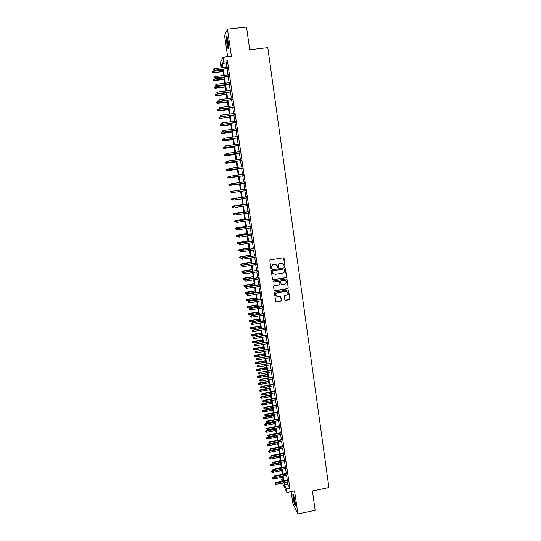 <?xml version="1.0" encoding="UTF-8"?>
<svg xmlns="http://www.w3.org/2000/svg" width="541" height="541" viewBox="0 0 541 541"><rect width="100%" height="100%" fill="white"/><g stroke="black" fill="none" stroke-linecap="round" stroke-linejoin="round"><path stroke-width="0.81" d="M284.701 266.618L285.127 266.037L284.052 258.422L283.241 257.814L270.432 259.856L269.817 260.688L270.919 268.329L271.487 268.749L271.771 267.18C271.71 265.766 272.36 264.88 273.726 264.515L274.794 264.346L277.107 265.442L277.601 267.443L278.108 267.687L278.392 266.118C278.331 264.705 278.98 263.819 280.339 263.453L281.401 263.284L283.694 264.346L284.201 266.388L284.701 266.618M284.35 266.544L284.992 265.976L283.552 257.834M271.115 268.661L271.792 268.099L271.771 267.18M277.743 267.599L278.405 267.038L278.392 266.118M295.156 502.143C294.23 496.895 293.459 494.359 292.85 494.528L293.033 497.767C293.946 502.974 294.717 505.504 295.339 505.368L295.156 502.143M228.092 41.292C227.443 37.315 226.916 35.794 226.51 36.727L226.848 43.841C227.49 47.797 228.018 49.312 228.43 48.392L228.092 41.292M284.809 299.782L285.614 300.37L289.171 299.775L289.78 298.95L288.596 290.585L287.792 289.99L275.065 292.106L274.456 292.931L275.734 301.547L276.471 301.912L280.786 301.188L281.388 300.356L280.799 296.542L280.069 296.184L277.932 296.542L275.964 295.575C275.491 294.162 275.964 293.215 277.384 292.742L285.763 291.349L287.69 292.262C288.204 293.689 287.744 294.649 286.297 295.143L284.904 295.379L284.302 296.204L284.809 299.782M287.555 481.963L287.893 484.283L289.895 488.354L286.405 489.078L286.906 492.466L282.429 483.018M222.236 66.293L220.863 66.455L220.309 62.661L223.027 57.278L231.406 56.298L227.463 29.173L246.507 27.05L249.732 49.758L267.795 47.662L328.928 487.549L312.421 490.991L315.16 510.291L297.922 513.95L294.568 490.876L286.906 492.466M223.027 57.278L223.609 61.228L222.473 63.392L223.088 67.571M289.895 488.354L227.416 60.775L223.609 61.228M286.047 277.682L286.656 276.85L285.371 268.147L284.654 267.815L271.873 269.885L271.264 270.716L272.475 279.163L273.293 279.765L286.047 277.682L286.52 276.776L285.006 267.849M287.034 279.521L288.218 287.92L287.616 288.745L274.882 290.862L274.071 290.267L273.557 286.662L274.165 285.837L279.339 284.979L279.947 284.153L279.521 281.516L278.791 281.164L273.401 282.05L272.887 281.8L273.259 281.05L286.223 278.926L287.034 279.521L288.218 287.92M291.132 491.586L292.843 503.292L297.922 513.95M227.463 29.173L224.569 35.611L227.653 56.737M227.585 68.693L227.348 67.064M228.721 76.47L228.491 74.861M229.857 84.227L229.627 82.631M230.993 91.963L230.757 90.388M232.116 99.672L231.893 98.117M233.245 107.368L233.022 105.826M234.368 115.037L234.145 113.522M235.484 122.692L235.267 121.191M236.6 130.327L236.383 128.839M237.715 137.941L237.499 136.474M238.824 145.536L238.615 144.082M239.934 153.103L239.724 151.676M241.043 160.657L240.833 159.25M242.145 168.197L241.935 166.797M243.24 175.71L243.037 174.33M244.336 183.203L244.14 181.844M245.431 190.682L245.235 189.336M246.527 198.155L246.324 196.796M247.616 205.6L247.413 204.234M248.704 213.032L248.502 211.659M249.786 220.451L249.584 219.058M250.868 227.842L250.666 226.442M251.944 235.213L251.741 233.807M253.026 242.571L252.816 241.151M254.094 249.908L253.885 248.481M255.169 257.225L254.953 255.785M256.231 264.522L256.021 263.075M257.3 271.805L257.083 270.344M258.361 279.061L258.145 277.594M259.423 286.311L259.207 284.83M260.478 293.533L260.262 292.045M261.533 300.735L261.317 299.241M262.581 307.924L262.365 306.422M263.629 315.099L263.413 313.584M264.677 322.247L264.454 320.725M265.719 329.381L265.496 327.846M266.76 336.495L266.537 334.953M267.802 343.596L267.572 342.04M268.836 350.676L268.606 349.114M269.871 357.736L269.641 356.167M270.899 364.776L270.669 363.2M271.927 371.802L271.697 370.213M272.955 378.815L272.718 377.219M273.976 385.807L273.739 384.198M274.997 392.78L274.76 391.163M276.011 399.731L275.775 398.108M277.026 406.67L276.789 405.04M278.04 413.595L277.804 411.951M279.055 420.499L278.811 418.849M280.062 427.383L279.819 425.726M281.063 434.254L280.82 432.59M282.064 441.104L281.82 439.434M283.065 447.941L282.821 446.257M284.066 454.765L283.815 453.067M285.06 461.561L284.809 459.864M286.054 468.35L285.804 466.64M287.041 475.12L286.791 473.402M227.416 60.775L226.226 62.952L226.835 67.125M227.071 68.761L227.977 74.922M228.214 76.531L229.114 82.692M229.343 84.288L230.25 90.448M230.48 92.024L231.379 98.178M231.609 99.74L232.508 105.894M232.731 107.429L233.638 113.583M233.854 115.105L234.76 121.258M234.977 122.76L235.876 128.907M236.092 130.395L236.992 136.542M237.208 138.009L238.108 144.149M238.324 145.603L239.223 151.744M239.426 153.177L240.326 159.318M240.535 160.731L241.435 166.871M241.638 168.265L242.537 174.405M242.74 175.778L243.639 181.918M243.835 183.277L244.735 189.404M244.931 190.757L245.824 196.87M246.027 198.229L246.912 204.309M247.115 205.675L248.001 211.734M248.204 213.107L249.083 219.132M249.286 220.525L250.165 226.517M250.368 227.917L251.24 233.881M251.45 235.294L252.316 241.225M252.525 242.645L253.391 248.556M253.601 249.983L254.459 255.866M254.669 257.3L255.528 263.156M255.737 264.603L256.59 270.426M256.806 271.88L257.651 277.675M257.868 279.142L258.713 284.911M258.929 286.385L259.768 292.126M259.984 293.614L260.823 299.322M261.039 300.823L261.871 306.504M262.094 308.012L262.919 313.665M263.142 315.18L263.967 320.806M264.191 322.335L265.009 327.934M265.232 329.462L266.05 335.041M266.273 336.583L267.085 342.128M267.315 343.677L268.12 349.195M268.35 350.757L269.154 356.248M269.384 357.824L270.182 363.288M270.419 364.864L271.21 370.301M271.447 371.89L272.238 377.307M272.468 378.903L273.259 384.286M273.496 385.895L274.28 391.251M274.517 392.867L275.295 398.203M275.531 399.826L276.309 405.128M276.552 406.764L277.323 412.046M277.56 413.682L278.331 418.937M278.574 420.587L279.339 425.821M279.582 427.478L280.339 432.678M280.59 434.349L281.347 439.522M281.591 441.199L282.341 446.352M282.591 448.036L283.342 453.162M283.592 454.859L284.336 459.958M284.586 461.662L285.33 466.734M285.58 468.445L286.317 473.497M286.568 475.214L287.305 480.239M288.028 481.869L287.778 480.144M282.01 481.328L281.692 479.211L282.645 481.199M282.95 478.954L281.692 479.211M284.113 482.673L284.458 484.993L286.405 489.078M223.325 69.207L224.231 75.375M224.468 76.984L225.374 83.152M225.611 84.748L226.517 90.908M226.747 92.484L227.653 98.651M227.883 100.207L228.789 106.367M229.012 107.902L229.918 114.063M230.141 115.585L231.048 121.739M231.271 123.247L232.177 129.394M232.393 130.881L233.299 137.035M233.516 138.503L234.415 144.65M234.632 146.097L235.531 152.244M235.748 153.678L236.647 159.825M236.857 161.238L237.756 167.379M237.966 168.778L238.865 174.919M239.068 176.298L239.974 182.439M240.17 183.798L241.076 189.932M241.272 191.284L242.172 197.397M242.375 198.757L243.267 204.843M243.47 206.216L244.356 212.275M244.559 213.654L245.452 219.68M245.655 221.073L246.534 227.071M246.743 228.471L247.616 234.436M247.825 235.849L248.698 241.786M248.907 243.207L249.78 249.124M249.989 250.551L250.855 256.434M251.065 257.874L251.923 263.731M252.14 265.178L252.992 271.007M253.208 272.461L254.06 278.263M254.277 279.731L255.129 285.499M255.345 286.98L256.184 292.722M256.407 294.209L257.245 299.924M257.469 301.418L258.3 307.105M258.524 308.613L259.355 314.274M259.579 315.788L260.404 321.415M260.634 322.943L261.452 328.549M261.682 330.084L262.5 335.657M262.73 337.199L263.541 342.751M263.771 344.306L264.583 349.824M264.813 351.386L265.617 356.884M265.854 358.453L266.659 363.924M266.889 365.506L267.687 370.943M267.923 372.533L268.715 377.949M268.951 379.545L269.743 384.935M269.979 386.545L270.77 391.907M271.007 393.523L271.792 398.859M272.028 400.482L272.813 405.791M273.049 407.427L273.827 412.709M274.071 414.352L274.842 419.606M275.085 421.263L275.856 426.491M276.099 428.154L276.864 433.361M277.107 435.025L277.871 440.205M278.121 441.882L278.879 447.042M279.122 448.726L279.88 453.852M280.13 455.549L280.88 460.655M281.131 462.352L281.875 467.431M282.125 469.142L282.869 474.2M283.119 475.918L283.863 480.949M222.432 67.652L221.952 64.379L220.863 66.455M283.261 481.071L282.524 476.039M282.267 474.322L281.523 469.263M281.273 467.552L280.529 462.474M280.279 460.77L279.528 455.671M279.278 453.973L278.52 448.841M278.27 447.157L277.513 442.004M277.269 440.327L276.505 435.147M276.262 433.476L275.491 428.269M275.247 426.612L274.476 421.378M274.24 419.728L273.462 414.467M273.219 412.824L272.441 407.542M272.204 405.906L271.42 400.597M271.183 398.974L270.399 393.638M270.162 392.022L269.371 386.659M269.134 385.05L268.343 379.66M268.106 378.064L267.308 372.648M267.078 371.058L266.273 365.615M266.044 364.032L265.239 358.568M265.009 356.992L264.197 351.494M263.967 349.932L263.156 344.414M262.926 342.859L262.108 337.307M261.885 335.765L261.06 330.186M260.836 328.651L260.011 323.051M259.788 321.523L258.956 315.89M258.733 314.375L257.901 308.715M257.678 307.207L256.847 301.52M256.623 300.025L255.785 294.311M255.562 292.823L254.716 287.082M254.5 285.601L253.655 279.832M253.438 278.365L252.586 272.563M252.37 271.102L251.511 265.279M251.301 263.825L250.436 257.976M250.226 256.535L249.36 250.652M249.151 249.218L248.278 243.308M248.069 241.888L247.196 235.944M246.987 234.537L246.108 228.566M245.905 227.166L245.019 221.168M244.816 219.774L243.93 213.749M243.727 212.37L242.835 206.31M242.632 204.938L241.739 198.851M241.536 197.492L240.637 191.379M229.939 191.832L230.128 192.555L229.939 191.832L230.804 191.406L240.441 190.013L239.535 183.893M239.338 182.527L238.432 176.386M238.229 175.007L237.323 168.866M237.12 167.473L236.214 161.326M236.011 159.913L235.105 153.766M234.895 152.332L233.989 146.185M233.773 144.738L232.873 138.584M232.657 137.116L231.751 130.969M231.528 129.482L230.628 123.328M230.405 121.826L229.499 115.666L219.869 116.924L220.072 118.283L229.702 117.039M229.276 114.144L228.37 107.99M228.14 106.449L227.234 100.288M227.004 98.733L226.097 92.565M225.868 90.989L224.961 84.829M224.725 83.233L223.818 77.065M223.582 75.449L222.676 69.282M226.226 62.952L222.473 63.392M287.893 484.283L284.458 484.993M282.632 263.433L281.401 263.284M278.263 266.05C278.202 264.644 278.852 263.758 280.204 263.393L281.273 263.224M276.086 264.515L274.794 264.346M271.65 267.119C271.589 265.705 272.238 264.813 273.597 264.454L274.666 264.285M272.745 279.623L285.912 277.601M284.586 269.364L284.018 268.945L272.799 270.757L272.373 271.339L272.786 273.171L275.126 274.307L282.787 273.056C284.14 272.698 284.789 271.812 284.728 270.405L284.586 269.364M273.57 273.996L272.4 272.312L272.678 270.689L283.883 268.877M274.301 290.693L287.481 288.664L288.082 287.839M279.21 281.225L273.401 282.05M284.701 284.099C286.148 283.599 286.615 282.625 286.081 281.192L284.16 280.285L281.205 280.772L280.596 281.597L281.022 284.235L281.746 284.586L284.701 284.099M285.33 280.475L284.16 280.285M281.198 284.444L280.468 281.523L281.07 280.691L284.025 280.211M286.899 279.447L286.608 278.973M287.014 291.579L285.763 291.349M276.444 296.157L275.836 295.481C275.369 294.074 275.842 293.127 277.256 292.647L285.628 291.261M275.863 301.716L280.657 301.087L281.259 300.262L280.522 296.258M285.026 300.201L289.036 299.68L289.638 298.855L288.204 290.05M212.14 71.791L212.187 72.69L212.14 71.791L213.08 71.317L213.174 72.927L223.034 71.75M212.248 72.555L223.007 71.527M213.08 71.317L222.804 70.154M213.174 72.927L212.187 72.69M213.546 69.877L213.425 69.092L213.479 70.012L214.601 70.012L214.392 68.606L227.599 67.037M227.802 68.443L214.479 70.262L227.835 68.666M213.479 70.012L214.479 70.262M214.392 68.606L213.425 69.092M228.518 47.703L227.531 43.605L227.274 37.329M227.585 38.519L228.545 46.485M227.085 36.829L227.45 43.767L228.464 48.23M293.35 494.805C293.52 498.288 294.203 501.676 295.386 504.969M295.393 504.489C294.25 501.507 293.635 498.423 293.54 495.245M293.952 496.496L295.291 503.164M213.276 79.439L213.323 80.325L213.276 79.439L214.222 78.966L214.31 80.562L224.157 79.365M213.391 80.203L224.13 79.162M214.222 78.966L223.927 77.789M214.31 80.562L213.323 80.325M214.412 87.067L214.459 87.946L214.412 87.067L215.359 86.594L215.44 88.176L225.272 86.966M214.527 87.831L225.245 86.776M215.359 86.594L225.042 85.41M215.44 88.176L214.459 87.946M215.548 94.675L215.595 95.541L215.548 94.675L216.488 94.208L216.569 95.771L226.388 94.547M215.656 95.432L226.368 94.371M216.488 94.208L226.165 93.005M216.569 95.771L215.595 95.541M216.677 102.263L216.725 103.121L216.677 102.263L217.617 101.796L217.698 103.345L227.504 102.107M216.792 103.02L227.477 101.945M217.617 101.796L227.281 100.585M217.698 103.345L216.725 103.121M214.703 77.681L214.588 76.903L214.635 77.809L215.764 77.823L215.555 76.416L228.735 74.827M228.938 76.227L215.643 78.053L228.971 76.443M214.635 77.809L215.643 78.053M215.555 76.416L214.588 76.903M215.859 85.471L215.744 84.694L215.791 85.586L216.921 85.613L216.711 84.213L229.871 82.604M230.074 83.997L216.792 85.83L230.108 84.193M215.791 85.586L216.792 85.83M216.711 84.213L215.744 84.694M217.015 93.235L216.9 92.457L216.948 93.35L218.07 93.377L217.867 91.984L231.007 90.354M231.21 91.747L217.949 93.579L231.237 91.929M216.948 93.35L217.949 93.579M217.867 91.984L216.9 92.457M218.172 100.978L218.057 100.207L218.097 101.086L219.22 101.126L219.017 99.733L232.136 98.083M232.339 99.476L219.091 101.309L232.366 99.645M218.097 101.086L219.091 101.309M219.017 99.733L218.057 100.207M217.807 109.83L217.847 110.682L217.807 109.83L218.747 109.37L218.821 110.898L228.613 109.647M217.915 110.587L228.593 109.498M218.747 109.37L228.39 108.146M218.821 110.898L217.847 110.682M219.315 108.707L219.2 107.93L219.247 108.802L220.37 108.849L220.167 107.463L233.266 105.799M233.469 107.186L220.241 109.025L233.489 107.334M219.247 108.802L220.241 109.025M220.167 107.463L219.2 107.93M219.044 118.134L218.929 117.383L218.97 118.222L219.944 118.432L229.722 117.167M218.929 117.383L219.869 116.924M219.944 118.432L218.97 118.222M220.464 116.41L220.349 115.639L220.39 116.498L221.512 116.558L221.31 115.172L234.388 113.488M234.591 114.868L221.384 116.714L234.611 115.01M220.39 116.498L221.384 116.714M221.31 115.172L220.349 115.639M220.052 124.91L220.092 125.742L220.052 124.91L220.992 124.457L221.066 125.945L230.824 124.673M220.16 125.661L230.804 124.552M220.992 124.457L222.148 124.302M221.066 125.945L220.092 125.742M221.607 124.092L221.492 123.328L221.533 124.173L222.655 124.241L222.452 122.861L235.511 121.157M235.714 122.536L222.52 124.383L235.727 122.658M221.533 124.173L222.52 124.383M222.452 122.861L221.492 123.328M221.168 132.423L221.208 133.242L221.168 132.423L222.108 131.97L222.182 133.444L231.927 132.153M221.283 133.174L231.906 132.051M222.108 131.97L222.865 131.869M222.182 133.444L221.208 133.242M222.743 131.754L222.628 130.99L222.669 131.828L223.798 131.903L223.589 130.53L236.627 128.812M236.83 130.185L223.656 132.038L236.85 130.293M222.669 131.828L223.656 132.038M223.589 130.53L222.628 130.99M222.283 139.916L222.324 140.721L222.283 139.916L223.223 139.463L223.291 140.917L233.022 139.619M222.398 140.66L233.009 139.524M223.223 139.463L223.791 139.389M223.291 140.917L222.324 140.721M223.879 139.402L223.771 138.638L223.805 139.463L224.928 139.551L224.725 138.178L237.742 136.44M237.945 137.813L224.792 139.666L237.959 137.908M223.805 139.463L224.792 139.666M224.725 138.178L223.771 138.638M223.399 147.389L223.44 148.187L223.399 147.389L224.339 146.936L224.4 148.376L234.118 147.064M223.507 148.133L234.104 146.983M224.339 146.936L224.907 146.861M224.4 148.376L223.44 148.187M225.015 147.024L224.9 146.266L224.941 147.084L226.064 147.172L225.861 145.806L238.858 144.048M239.061 145.421L225.922 147.274L239.068 145.502M224.941 147.084L225.922 147.274M225.861 145.806L224.9 146.266M224.508 154.841L224.549 155.632L224.508 154.841L225.448 154.395L225.509 155.815L235.213 154.489M224.623 155.585L235.2 154.422M225.448 154.395L226.016 154.313M225.509 155.815L224.549 155.632M226.145 154.631L226.037 153.867L226.07 154.679L227.193 154.78L226.99 153.414L239.967 151.642M240.17 153.008L227.051 154.868L240.177 153.076M226.07 154.679L227.051 154.868M226.99 153.414L226.037 153.867M225.617 162.273L225.651 163.057L225.617 162.273L226.551 161.827L226.611 163.233L236.302 161.894M225.725 163.017L236.295 161.847M226.551 161.827L227.119 161.752M226.611 163.233L225.651 163.057M227.274 162.212L227.159 161.455L227.193 162.253L228.322 162.368L228.119 161.002L241.076 159.216M241.272 160.576L228.174 162.442L241.279 160.623M227.193 162.253L228.174 162.442M228.119 161.002L227.159 161.455M226.645 169.718L226.835 170.429L226.645 169.718L227.66 169.245L227.714 170.638L237.384 169.286M226.835 170.429L237.384 169.245M226.72 169.685L228.221 169.164M227.714 170.638L226.753 170.462M228.207 169.056L228.322 169.813L228.207 169.056L229.242 168.569L242.179 166.763M228.288 169.022L229.242 168.569L229.296 169.989L242.382 168.163M228.397 169.779L242.382 168.123M228.322 169.813L229.296 169.989M228.816 178.016L238.473 176.65L228.816 178.016L227.856 177.847L227.822 177.083L227.856 177.847M227.747 177.11L229.418 176.549M227.822 177.083L228.755 176.643L228.958 177.975L227.937 177.82M229.33 176.596L229.438 177.347L229.33 176.596L230.365 176.123L243.281 174.297M229.411 176.569L230.365 176.123L230.419 177.522L243.484 175.676M229.519 177.32L243.477 175.649M229.438 177.347L230.419 177.522M229.911 185.38L239.555 184.001L229.911 185.38L228.951 185.211L228.924 184.461L228.951 185.211M228.843 184.481L230.953 183.866M228.924 184.461L229.857 184.021L230.053 185.347L229.032 185.198M230.446 184.116L230.561 184.866L230.446 184.116L231.48 183.649L244.383 181.81M231.534 185.036L244.579 183.169L230.561 184.866M230.527 184.096L231.48 183.649L231.683 185.002L230.642 184.846M230.02 191.818L230.953 191.386L231.149 192.704L232.529 192.508M230.804 191.406L240.441 190.013M231.643 191.602L231.758 192.353L231.643 191.602L232.596 191.156L245.479 189.303L232.447 191.183L232.799 192.508L245.675 190.648M232.447 191.183L231.562 191.615M231.034 199.162L231.223 199.893L231.034 199.162L232.042 198.723L232.238 200.048L233.191 199.906M231.115 199.156L241.516 197.343L231.9 198.73M246.568 196.762L233.556 198.655L246.568 196.775M232.758 199.088L232.867 199.839L232.758 199.088L233.705 198.648L233.908 199.994L246.764 198.121M233.556 198.655L232.677 199.095M232.123 206.473L232.312 207.21L232.123 206.473L233.13 206.047L233.327 207.365L233.895 207.284M232.204 206.479L242.591 204.654M232.988 206.04L242.584 204.626M247.656 204.2L234.666 206.114L247.656 204.227M233.868 206.561L233.983 207.304L233.868 206.561L234.821 206.121L235.017 207.46L247.852 205.566M234.666 206.114L233.786 206.554M233.212 213.769L233.401 214.513L233.212 213.769L234.219 213.357L234.415 214.669L234.977 214.581M233.293 213.783L243.666 211.95M234.07 213.337L243.66 211.91M248.738 211.619L235.768 213.553L248.745 211.666M234.977 214.006L235.085 214.75L234.977 214.006L235.923 213.573L236.126 214.912L248.941 212.998M235.768 213.553L234.889 213.993M234.294 221.046L234.483 221.79L234.294 221.046L235.308 220.64L235.497 221.952L236.059 221.864M234.375 221.066L244.735 219.22M235.152 220.606L244.728 219.173M235.497 221.952L234.483 221.79M249.82 219.024L236.87 220.971L249.834 219.078M236.079 221.438L236.194 222.182L236.079 221.438L237.026 221.005L237.229 222.337L250.023 220.41M236.87 220.971L235.991 221.418M236.194 222.182L237.229 222.337M235.376 228.302L235.565 229.053L235.376 228.302L236.383 227.91L236.579 229.215L237.141 229.127M235.457 228.329L245.803 226.476M236.234 227.862L245.79 226.409M236.579 229.215L235.565 229.053M250.902 226.409L237.972 228.37L250.916 226.476M237.181 228.85L237.296 229.587L237.181 228.85L238.128 228.417L238.324 229.749L251.105 227.802M237.972 228.37L237.093 228.823M237.296 229.587L238.324 229.749M236.451 235.545L236.647 236.302L236.451 235.545L237.465 235.159L237.661 236.458L238.216 236.376M236.539 235.578L246.865 233.719M237.31 235.098L246.858 233.638M237.661 236.458L236.647 236.302M251.978 233.773L239.068 235.754L251.991 233.854M238.283 236.241L238.392 236.978L238.283 236.241L239.23 235.808L239.426 237.141L252.187 235.179M239.068 235.754L238.196 236.207M238.392 236.978L239.426 237.141M237.533 242.767L237.722 243.524L237.533 242.767L238.54 242.388L238.737 243.687L239.291 243.599L239.487 244.349L239.291 243.572L240.157 243.112L253.053 241.117M237.614 242.808L247.927 240.934M238.385 242.314L247.913 240.84M238.737 243.687L237.722 243.524M240.157 243.112L253.066 241.212M239.379 243.612L240.326 243.186L240.522 244.512L253.262 242.53M239.487 244.349L240.522 244.512M238.601 249.969L238.797 250.733L238.601 249.969L239.453 249.516L239.805 250.896L240.677 250.76M238.689 250.016L248.988 248.136M239.453 249.516L248.975 248.028M239.805 250.896L238.797 250.733M254.128 248.441L241.252 250.456L254.142 248.549M240.475 250.963L240.583 251.7L240.475 250.963L241.414 250.544L241.611 251.863L254.331 249.868M241.252 250.456L240.38 250.916M240.583 251.7L241.611 251.863M239.677 257.151L239.866 257.929L239.677 257.151L240.522 256.698L240.88 258.091L242.131 257.888M239.764 257.205L250.043 255.318M240.522 256.698L250.03 255.203M240.88 258.091L239.866 257.929M240.738 264.319L240.934 265.097L240.738 264.319L241.753 263.974L241.949 265.259L251.288 263.771M240.833 264.38L251.098 262.48M241.59 263.866L251.078 262.351M241.949 265.259L240.934 265.097M241.807 271.467L242.003 272.251L241.807 271.467L242.821 271.129L243.01 272.414L252.343 270.913M241.895 271.535L252.153 269.628M242.652 271.007L252.133 269.486M243.01 272.414L242.003 272.251M255.196 255.751L242.341 257.78L255.21 255.873M241.563 258.3L241.671 259.031L241.563 258.3L242.503 257.881L242.699 259.2L255.406 257.185M242.341 257.78L241.469 258.246M241.671 259.031L242.699 259.2M256.258 263.034L243.423 265.083L256.278 263.169M242.652 265.617L242.76 266.348L242.652 265.617L243.592 265.198L243.788 266.51L256.475 264.488M243.423 265.083L242.557 265.55M242.76 266.348L243.788 266.51M257.32 270.304L244.505 272.373L257.347 270.453M243.734 272.914L243.842 273.638L243.734 272.914L244.674 272.495L244.87 273.807L257.536 271.765M244.505 272.373L243.639 272.84M243.842 273.638L244.87 273.807M242.868 278.601L243.065 279.386L242.868 278.601L243.714 278.135L244.072 279.555L253.391 278.04M242.963 278.676L253.202 276.755M243.714 278.135L253.174 276.6M244.072 279.555L243.065 279.386M258.382 277.56L245.587 279.636L258.409 277.722M244.816 280.191L244.924 280.914L244.816 280.191L245.756 279.778L245.952 281.083L258.598 279.028M245.587 279.636L244.721 280.116M244.924 280.914L245.952 281.083M243.93 285.716L244.126 286.507L243.93 285.716L244.775 285.249L245.134 286.669L254.432 285.148M244.018 285.797L254.25 283.869M244.775 285.249L254.223 283.7M245.134 286.669L244.126 286.507M259.443 284.789L246.662 286.886L259.464 284.965M245.898 287.447L246.006 288.177L245.898 287.447L246.838 287.041L247.027 288.346L259.66 286.27M246.662 286.886L245.803 287.366M246.006 288.177L247.027 288.346M244.985 292.809L245.188 293.607L244.985 292.809L245.83 292.336L246.189 293.777L255.48 292.235M245.08 292.897L255.291 290.963M245.83 292.336L255.264 290.781M246.189 293.777L245.188 293.607M260.498 292.005L247.737 294.121L260.525 292.194M246.973 294.689L247.081 295.413L246.973 294.689L247.913 294.284L248.103 295.582L260.715 293.493M247.737 294.121L246.879 294.602M247.081 295.413L248.103 295.582M246.04 299.89L246.243 300.688L246.04 299.89L246.885 299.416L247.244 300.857L256.522 299.308M246.135 299.985L256.333 298.037M246.885 299.416L256.306 297.848M247.244 300.857L246.243 300.688M261.546 299.2L248.806 301.33L261.58 299.403M248.049 301.912L248.157 302.635L248.049 301.912L248.988 301.506L249.178 302.804L261.77 300.701M248.806 301.33L247.954 301.817M248.157 302.635L249.178 302.804M247.095 306.95L247.291 307.755L247.095 306.95L247.934 306.47L248.292 307.924L257.557 306.362M247.19 307.051L257.367 305.097M247.934 306.47L257.34 304.887M248.292 307.924L247.291 307.755M262.601 306.382L249.874 308.526L262.628 306.591M249.117 309.121L249.225 309.837L249.117 309.121L250.057 308.715L250.246 310.007L262.818 307.89M249.874 308.526L249.022 309.012M249.225 309.837L250.246 310.007M248.143 313.99L248.346 314.801L248.143 313.99L248.982 313.51L249.34 314.97L258.591 313.401M248.238 314.098L258.409 312.137M248.982 313.51L258.375 311.92M249.34 314.97L248.346 314.801M263.643 313.543L250.943 315.701L263.677 313.766M250.185 316.302L250.294 317.019L250.185 316.302L251.125 315.903L251.315 317.195L263.866 315.058M250.943 315.701L250.091 316.194M250.294 317.019L251.315 317.195M249.191 321.016L249.387 321.834L249.191 321.016L250.023 320.529L250.388 322.003L259.626 320.421M249.286 321.131L259.437 319.156M250.023 320.529L259.403 318.926M250.388 322.003L249.387 321.834M264.691 320.685L252.005 322.855L264.725 320.921M251.254 323.471L251.362 324.187L251.254 323.471L252.187 323.072L252.376 324.363L264.914 322.206M252.005 322.855L251.152 323.349M251.362 324.187L252.376 324.363M250.233 328.022L250.436 328.847L250.233 328.022L251.071 327.535L251.43 329.016L260.654 327.42M250.327 328.144L260.471 326.162M251.071 327.535L260.437 325.919M251.43 329.016L250.436 328.847M265.732 327.805L253.066 329.996L265.766 328.056M252.316 330.619L252.424 331.335L252.316 330.619L253.249 330.226L253.438 331.511L265.956 329.341M253.066 329.996L252.214 330.497M252.424 331.335L253.438 331.511M251.274 335.014L251.477 335.839L251.274 335.014L252.106 334.521L252.471 336.008L261.682 334.406M251.376 335.143L261.499 333.148M252.106 334.521L261.459 332.898M252.471 336.008L251.477 335.839M266.774 334.913L254.128 337.117L266.808 335.177M253.377 337.753L253.486 338.463L253.377 337.753L254.311 337.354L254.5 338.639L266.997 336.455M254.128 337.117L253.276 337.618M253.486 338.463L254.5 338.639M252.316 341.986L252.519 342.818L252.316 341.986L253.147 341.493L253.513 342.987L262.71 341.371M252.41 342.122L262.527 340.12M253.147 341.493L262.486 339.856M253.513 342.987L252.519 342.818M267.809 342L255.183 344.225L267.849 342.277M254.432 344.867L254.54 345.577L254.432 344.867L255.366 344.475L255.555 345.753L268.032 343.555M255.183 344.225L254.331 344.725M254.54 345.577L255.555 345.753M253.35 348.938L253.553 349.777L253.35 348.938L254.182 348.445L254.547 349.953L263.731 348.323M253.452 349.08L263.548 347.072M254.182 348.445L263.508 346.795M254.547 349.953L253.553 349.777M268.843 349.073L256.231 351.305L268.884 349.358M255.487 351.961L255.595 352.671L255.487 351.961L256.42 351.569L256.61 352.847L269.073 350.629M256.231 351.305L255.386 351.812M255.595 352.671L256.61 352.847M254.385 355.877L254.588 356.722L254.385 355.877L255.21 355.383L255.582 356.898L264.752 355.254M254.486 356.025L264.569 354.01M255.21 355.383L264.522 353.719M255.582 356.898L254.588 356.722M269.871 356.12L257.279 358.372L269.918 356.424M256.542 359.041L256.65 359.745L256.542 359.041L257.475 358.649L257.665 359.921L270.101 357.696M257.279 358.372L256.441 358.886M256.65 359.745L257.665 359.921M255.413 362.801L255.623 363.647L255.413 362.801L256.245 362.301L256.61 363.822L265.766 362.172M255.514 362.957L265.584 360.928M256.245 362.301L265.543 360.631M256.61 363.822L255.623 363.647M270.899 363.16L258.327 365.425L270.946 363.471M257.59 366.095L257.699 366.805L257.59 366.095L258.524 365.709L258.713 366.981L271.136 364.735M258.327 365.425L257.489 365.939M257.699 366.805L258.713 366.981M256.441 369.706L256.65 370.558L256.441 369.706L257.273 369.199L257.644 370.734L266.781 369.07M256.549 369.868L266.598 367.833M257.273 369.199L266.557 367.522M257.644 370.734L256.65 370.558M271.927 370.172L259.376 372.458L271.974 370.497M258.639 373.141L258.747 373.845L258.639 373.141L259.565 372.756L259.754 374.02L272.164 371.762M259.376 372.458L258.53 372.972M258.747 373.845L259.754 374.02M257.469 376.59L257.678 377.449L257.469 376.59L258.294 376.083L258.666 377.625L267.795 375.954M257.577 376.759L267.612 374.717M258.294 376.083L267.565 374.392M258.666 377.625L257.678 377.449M272.955 377.172L260.417 379.471L273.002 377.51M259.687 380.161L259.788 380.864L259.687 380.161L260.613 379.782L260.796 381.047L273.185 378.768M260.417 379.471L259.579 379.992M259.788 380.864L260.796 381.047M258.497 383.461L258.699 384.32L258.497 383.461L259.315 382.954L259.687 384.502L268.809 382.818M258.598 383.637L268.627 381.588M259.315 382.954L268.573 381.249M259.687 384.502L258.699 384.32M273.976 384.157L261.459 386.47L261.655 386.788L274.023 384.502M260.728 387.167L260.83 387.87L260.728 387.167L261.655 386.788L261.837 388.053L274.206 385.76M261.459 386.47L260.62 386.991M260.83 387.87L261.837 388.053M259.518 390.318L259.721 391.177L259.518 390.318L260.336 389.804L260.708 391.359L269.817 389.669M259.619 390.494L269.634 388.438M260.336 389.804L269.58 388.086M260.708 391.359L259.721 391.177M274.99 391.123L262.493 393.449L262.689 393.78L275.044 391.481M261.763 394.159L261.871 394.856L261.763 394.159L262.689 393.78L262.879 395.038L275.227 392.732M262.493 393.449L261.655 393.97M261.871 394.856L262.879 395.038M260.532 397.148L260.742 398.02L260.532 397.148L261.35 396.634L261.729 398.196L270.818 396.499M260.64 397.337L270.635 395.268M261.35 396.634L270.588 394.91M261.729 398.196L260.742 398.02M276.005 398.068L263.528 400.408L263.724 400.753L276.059 398.44M262.804 401.131L262.906 401.828L262.804 401.131L263.724 400.753L263.913 402.01L276.241 399.691M263.528 400.408L262.689 400.935M262.906 401.828L263.913 402.01M261.553 403.971L261.756 404.844L261.553 403.971L262.371 403.451L262.743 405.026L271.819 403.315M261.655 404.161L271.643 402.085M262.371 403.451L271.589 401.72M262.743 405.026L261.756 404.844M277.019 404.999L264.556 407.353L264.759 407.711L277.08 405.378M263.839 408.083L263.94 408.78L263.839 408.083L264.759 407.711L264.948 408.962L277.262 406.629M264.556 407.353L263.724 407.887M263.94 408.78L264.948 408.962M262.561 410.775L262.77 411.654L262.561 410.775L263.379 410.254L263.758 411.829L272.82 410.112M262.669 410.971L272.644 408.888M263.379 410.254L272.583 408.509M263.758 411.829L262.77 411.654M278.033 411.911L265.59 414.278L265.793 414.649L278.088 412.303M264.867 415.021L264.968 415.711L264.867 415.021L265.793 414.649L265.976 415.901L278.27 413.547M265.59 414.278L264.759 414.812M264.968 415.711L265.976 415.901M263.575 417.557L263.785 418.443L263.575 417.557L264.387 417.037L264.765 418.626L273.82 416.895M263.683 417.767L273.638 415.671M264.387 417.037L273.584 415.278M264.765 418.626L263.785 418.443M279.041 418.802L266.612 421.189L266.821 421.574L279.102 419.214M265.895 421.939L265.996 422.629L265.895 421.939L266.821 421.574L267.004 422.819L279.284 420.452M266.612 421.189L265.787 421.73M265.996 422.629L267.004 422.819M264.583 424.327L264.792 425.219L264.583 424.327L265.394 423.799L265.78 425.402L274.814 423.657M264.691 424.543L274.639 422.44M265.394 423.799L274.578 422.034M265.78 425.402L264.792 425.219M280.049 425.679L267.639 428.08L267.842 428.479L280.11 426.105M266.923 428.844L267.024 429.534L266.923 428.844L267.842 428.479L268.025 429.716L280.285 427.343M267.639 428.08L266.808 428.621M267.024 429.534L268.025 429.716M265.59 431.082L265.8 431.975L265.59 431.082L266.402 430.555L266.781 432.158L275.809 430.406M265.699 431.299L275.626 429.189M266.402 430.555L275.565 428.776M266.781 432.158L265.8 431.975M281.05 432.543L268.661 434.957L268.863 435.363L281.11 432.976M267.944 435.728L268.052 436.411L267.944 435.728L268.863 435.363L269.053 436.601L281.293 434.207M268.661 434.957L267.829 435.498M268.052 436.411L269.053 436.601M266.591 437.818L266.808 438.717L266.591 437.818L267.403 437.284L267.788 438.9L276.796 437.135M266.706 438.041L276.62 435.924M267.403 437.284L276.559 435.498M267.788 438.9L266.808 438.717M282.05 439.387L269.675 441.814L269.885 442.234L282.118 439.833M268.965 442.592L269.066 443.282L268.965 442.592L269.885 442.234L270.067 443.464L282.294 441.064M269.675 441.814L268.85 442.362M269.066 443.282L270.067 443.464M267.592 444.54L267.809 445.439L267.592 444.54L268.404 444.005L268.789 445.622L277.783 443.85M267.707 444.77L277.607 442.646M268.404 444.005L277.547 442.207M268.789 445.622L267.809 445.439M283.051 446.217L270.696 448.658L270.906 449.084L283.112 446.67M269.986 449.443L270.087 450.126L269.986 449.443L270.906 449.084L271.088 450.315L283.295 447.901M270.696 448.658L269.871 449.206M270.087 450.126L271.088 450.315M268.593 451.241L268.809 452.148L268.593 451.241L269.404 450.707L269.783 452.337L278.771 450.552M268.708 451.478L278.595 449.348M269.404 450.707L278.527 448.895M269.783 452.337L268.809 452.148M284.045 453.027L271.71 455.481L271.92 455.921L284.113 453.493M271 456.279L271.102 456.962L271 456.279L271.92 455.921L272.103 457.152L284.289 454.717M271.71 455.481L270.885 456.036M271.102 456.962L272.103 457.152M269.587 457.929L269.803 458.842L269.587 457.929L270.399 457.388L270.784 459.025L279.758 457.233M269.702 458.173L279.575 456.029M270.399 457.388L271.846 457.098M270.784 459.025L269.803 458.842M285.039 459.816L272.718 462.291L272.935 462.738L285.107 460.296M272.015 463.096L272.116 463.772L272.015 463.096L272.935 462.738L273.117 463.968L285.29 461.52M272.718 462.291L271.9 462.846M272.116 463.772L273.117 463.968M270.581 464.604L270.798 465.517L270.581 464.604L271.386 464.056L271.771 465.706L280.738 463.901M270.696 464.847L280.563 462.704M271.386 464.056L272.468 463.84M271.771 465.706L270.798 465.517M286.027 466.592L273.726 469.081L273.942 469.541L286.101 467.086M273.029 469.892L273.131 470.575L273.029 469.892L273.942 469.541L274.125 470.765L286.277 468.303M273.726 469.081L272.907 469.635M271.575 471.258L271.792 472.178L271.575 471.258L272.38 470.711L274.125 470.765M272.38 470.711L272.765 472.361L281.712 470.548M271.69 471.509L281.536 469.351M272.765 472.361L271.792 472.178M287.021 473.355L274.733 475.857L274.95 476.323L287.088 473.855M274.037 476.675L274.138 477.351L274.037 476.675L274.95 476.323L275.132 477.547L287.271 475.072M274.733 475.857L273.915 476.411M274.138 477.351L275.132 477.547M272.563 477.899L272.779 478.819L272.563 477.899L273.367 477.345L273.753 479.008L282.693 477.182M272.684 478.156L275.004 477.52M273.367 477.345L274.071 477.203M273.753 479.008L272.779 478.819M288.001 480.097L275.741 482.613L275.957 483.093L288.076 480.611M275.044 483.444L275.146 484.121L275.044 483.444L275.957 483.093L276.133 484.31L288.258 481.821M275.741 482.613L274.923 483.174M275.146 484.121L276.133 484.31"/></g></svg>
